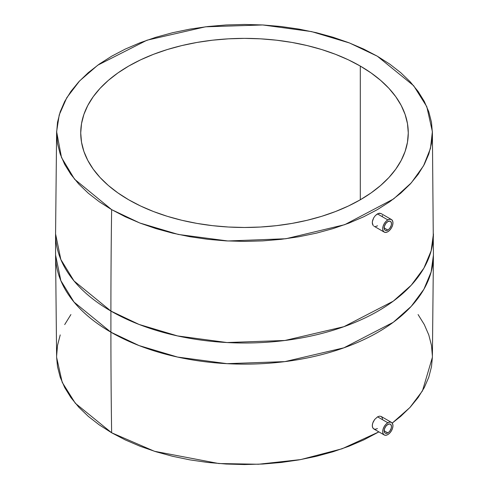 <?xml version="1.0" encoding="UTF-8"?>
<svg xmlns="http://www.w3.org/2000/svg" width="489" height="489" viewBox="0 0 489 489"><rect width="100%" height="100%" fill="white"/><g stroke="black" fill="none" stroke-linecap="round" stroke-linejoin="round"><path stroke-width="0.73" d="M387.826 424.452A5.177 2.989 -60 0 1 390.411 424.195A5.177 2.989 -60 0 1 391.206 428.346A5.177 2.989 -60 0 1 387.826 432.906L384.165 430.791L387.826 432.906A5.177 2.989 -60 0 1 385.24 433.162A5.177 2.989 -60 0 1 384.446 429.012A5.177 2.989 -60 0 1 387.826 424.452L389.861 423.987L390.87 424.574L391.487 426.567L391.206 428.346L389.861 431.017L388.541 432.41L387.111 433.236L385.79 433.364L384.782 432.783L384.238 431.573L384.446 429.012L385.79 426.341L387.826 424.452M377.416 428.584L375.448 429.263L373.767 428.932L384.201 434.953A7.249 4.181 -60 0 1 383.095 429.146A7.249 4.181 -60 0 1 387.826 422.759L377.575 416.842L374.684 419.458L372.71 423.15L372.276 425.613L372.649 427.643L373.767 428.926L373.125 428.395L372.361 426.708L372.392 424.415L373.211 421.873L374.684 419.458L377.575 416.842L379.513 416.151L381.127 416.445L382.178 417.685M387.826 434.593A7.249 4.181 -60 0 1 384.201 434.953L385.864 435.277L387.826 434.593L389.788 433.009L391.451 430.772L392.557 428.211L392.948 425.717L392.557 423.682L391.451 422.404A7.249 4.181 -60 0 1 392.557 428.211A7.249 4.181 -60 0 1 387.826 434.593M387.826 221.59A5.177 2.989 -60 0 1 390.411 221.334A5.177 2.989 -60 0 1 391.206 225.484A5.177 2.989 -60 0 1 387.826 230.044L384.165 227.929L387.826 230.044A5.177 2.989 -60 0 1 385.24 230.301A5.177 2.989 -60 0 1 384.446 226.156A5.177 2.989 -60 0 1 387.826 221.59L385.79 223.479L384.446 226.156L384.238 228.718L384.782 229.922L385.79 230.508L387.111 230.374L388.541 229.549L389.861 228.161L391.206 225.484L391.487 223.705L390.87 221.713L389.861 221.132L387.826 221.59M373.877 226.132L384.201 232.092A7.249 4.181 -60 0 1 383.095 226.285A7.249 4.181 -60 0 1 387.826 219.903L377.416 213.895L375.448 215.472L373.767 217.709L372.649 220.264L372.276 222.758L373.211 225.588L372.392 223.87L372.361 221.541L373.767 217.709L375.448 215.472L378.413 213.43L381.017 213.522L379.372 213.204L377.416 213.895L387.826 219.903A7.249 4.181 -60 0 1 391.451 219.543A7.249 4.181 -60 0 1 392.557 225.35A7.249 4.181 -60 0 1 387.826 231.737A7.249 4.181 -60 0 1 384.201 232.092L383.095 230.814L382.704 228.779L383.095 226.285L384.201 223.73L385.864 221.486L387.826 219.903L389.788 219.219L391.451 219.543L392.557 220.82L392.948 222.862L392.557 225.35L391.451 227.911L389.788 230.154L387.826 231.737L385.864 232.416L384.201 232.092M360.301 66.07L360.301 199.787L371.096 192.911L380.668 185.459L388.932 177.501L395.803 169.108L401.218 160.374L405.124 151.376L407.484 142.195L408.272 132.929L407.484 123.662L405.124 114.481L401.218 105.483L395.803 96.743L388.932 88.356L380.668 80.398L371.096 72.947L360.301 66.07L348.394 59.835L335.485 54.31L321.701 49.542L307.171 45.575L292.037 42.445L276.45 40.19L260.551 38.833L244.5 38.374L228.449 38.833L212.55 40.19L196.963 42.445L181.829 45.575L167.299 49.542L153.515 54.31L140.606 59.835L128.699 66.07L117.904 72.947L108.332 80.398L100.068 88.356L93.197 96.743L87.782 105.483L83.876 114.481L81.516 123.662L80.728 132.929A163.772 94.554 180 0 1 181.829 45.575A163.772 94.554 180 0 1 360.301 66.07A163.772 94.554 180 0 1 408.272 132.929A163.772 94.554 180 0 1 307.171 220.282A163.772 94.554 180 0 1 128.699 199.787A163.772 94.554 180 0 1 80.728 132.929L81.516 142.195L83.876 151.376L87.782 160.374L93.197 169.108L100.068 177.501L108.332 185.459L117.904 192.911L128.699 199.787L140.606 206.016L153.515 211.541L167.299 216.315L181.829 220.282L196.963 223.406L212.55 225.661L228.449 227.024L244.5 227.477L260.551 227.024L276.45 225.661L292.037 223.406L307.171 220.282L321.701 216.315L335.485 211.541L348.394 206.016L360.301 199.787L360.301 66.07M56.62 357.3L57.513 366.707L60.22 377.233L64.701 387.563L70.911 397.588L78.796 407.209L88.277 416.341L99.261 424.892L111.639 432.777L154.463 451.286L218.791 463.529L258.43 464.25L300.674 459.587L342.172 448.743L378.889 431.885L363.694 439.929L348.883 446.268L333.07 451.738L316.401 456.292L299.042 459.88L281.157 462.466L262.917 464.03L244.5 464.55L226.083 464.03L207.843 462.466L189.958 459.88L172.599 456.292L155.93 451.738L140.117 446.268L125.306 439.929L111.639 432.777A7392.03 4267.809 -60 0 1 110.911 332.196A7392.03 4267.809 120 0 0 111.639 432.777L75.33 403.272L62.201 382.331L56.62 357.355L55.575 255.069A188.925 109.078 0 0 0 110.911 332.196A188.925 109.078 0 0 0 316.799 355.839A188.925 109.078 0 0 0 433.425 255.069L431.145 271.951L423.884 289.292L411.243 306.346L393.26 322.306L343.926 347.813L284.91 361.615L226.994 363.669L177.531 357.056L139.059 345.576L110.911 332.196L110.911 311.065L110.911 332.196L74.022 302.074L60.838 280.631L55.575 255.069L55.575 233.931L60.838 259.5L74.022 280.943L110.911 311.065L139.059 324.445L177.531 335.925L226.994 342.538L284.91 340.485L343.926 326.683L393.26 301.175L411.243 285.215L423.884 268.161L431.145 250.82L433.425 233.931A188.925 109.078 180 0 1 316.799 334.708A188.925 109.078 180 0 1 110.911 311.065A7392.03 4267.809 -60 0 1 111.639 209.634A7392.03 4267.809 120 0 0 110.911 311.065A188.925 109.078 180 0 1 55.575 233.931L56.62 131.645L59.23 114.878L66.785 97.708L79.652 80.874L97.763 65.178L146.987 40.202L205.484 26.816L262.703 24.957L311.53 31.589L349.519 42.977L377.361 56.223L413.67 85.728L426.799 106.669L432.38 131.645L430.454 148.46L423.566 165.777L411.292 182.868L393.639 198.907L344.745 224.677L285.863 238.742L227.892 240.979L178.332 234.457L139.799 223.002L111.639 209.634L99.261 201.743L88.277 193.192L78.796 184.066L70.911 174.439L64.701 164.414L60.22 154.09L57.513 143.558L56.608 132.929L57.513 122.293L60.22 111.767L64.701 101.437L70.911 91.412L78.796 81.791L88.277 72.659L99.261 64.108L111.639 56.223L125.306 49.071L140.117 42.732L155.93 37.262L172.599 32.708L189.958 29.12L207.843 26.534L226.083 24.97L244.5 24.45L262.917 24.97L281.157 26.534L299.042 29.12L316.401 32.708L333.07 37.262L348.883 42.732L363.694 49.071L377.361 56.223L389.739 64.108L400.723 72.659L410.204 81.791L418.089 91.412L424.299 101.437L428.78 111.767L431.487 122.293L432.392 132.929L431.487 143.558L428.78 154.09L424.299 164.414L418.089 174.439L410.204 184.066L400.723 193.192L389.739 201.743L377.361 209.634L363.694 216.78L348.883 223.125L333.07 228.595L316.401 233.149L299.042 236.731L281.157 239.323L262.917 240.881L244.5 241.407L226.083 240.881L207.843 239.323L189.958 236.731L172.599 233.149L155.93 228.595L140.117 223.125L125.306 216.78L111.639 209.634L74.579 179.225L61.504 157.519L56.62 131.645M432.38 357.3L431.487 366.707L428.78 377.233L424.299 387.563L418.089 397.588L410.204 407.209L400.723 416.341L392.227 423.107L409.904 407.533L422.459 390.876L432.38 357.355L433.425 255.069L432.38 131.645M382.38 418.309L382.496 418.994M377.575 225.814L375.589 226.486M382.367 215.515L382.459 216.022M70.911 314.561L64.701 324.586M60.22 334.91L57.513 345.442L56.608 356.071M432.392 356.071L431.487 345.442L428.78 334.91L424.299 324.586L418.089 314.561M381.017 213.522L391.451 219.543M391.451 422.404L381.127 416.445L379.513 416.151L377.575 416.842L387.826 422.759A7.249 4.181 -60 0 1 391.451 422.404L389.788 422.08L387.826 422.759L385.864 424.342L384.201 426.585L383.095 429.146L382.704 431.634L383.095 433.676L384.201 434.953"/></g></svg>
